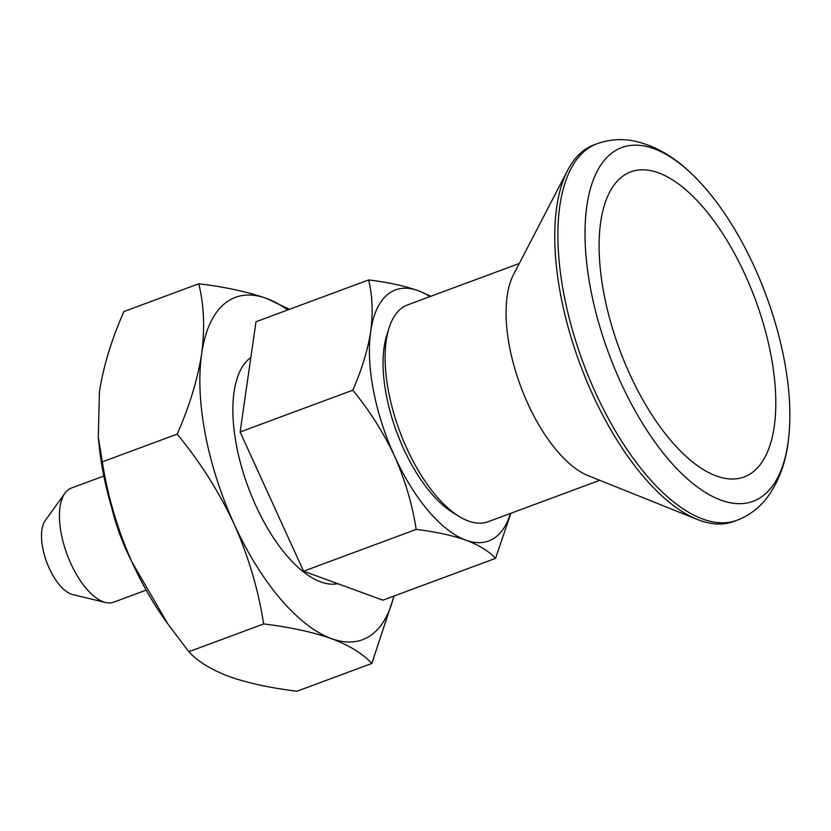 <?xml version="1.0" encoding="UTF-8"?>
<svg xmlns="http://www.w3.org/2000/svg" width="831" height="831" viewBox="0 0 831 831"><rect width="100%" height="100%" fill="white"/><g stroke="black" fill="none" stroke-linecap="round" stroke-linejoin="round"><path stroke-width="1.25" d="M393.852 596.097A182.581 81.178 -110.4 0 1 331.434 638.624C349.415 645.438 362.867 653.717 371.821 663.45L296.989 691.215C270.459 687.995 247.867 683.113 229.211 676.548C211.064 669.62 197.601 661.351 188.834 651.722L263.666 623.956C258.337 589.792 248.479 556.458 234.103 523.956A182.581 81.178 -110.4 0 1 201.653 353.871C197.601 379.632 189.426 406.39 177.148 434.125C200.042 461.859 219.031 491.807 234.103 523.956A182.581 81.178 -110.4 0 0 331.434 638.624C312.487 631.996 289.894 627.114 263.666 623.956M188.834 651.722L167.914 624.039L131.88 561.881C117.493 529.378 107.635 496.045 102.306 461.88L177.148 434.125M198.775 283.776C204.011 305.06 204.977 328.422 201.653 353.871A182.581 81.178 -110.4 0 1 266.543 298.433C247.586 291.816 225.004 286.924 198.775 283.776L123.944 311.532C111.655 339.266 103.48 366.024 99.429 391.785L98.297 437.106L102.306 461.88M289.437 309.319L266.543 298.433A182.581 81.178 -110.4 0 1 287.713 309.963M510.463 513.423A133.895 59.531 -110.4 0 1 465.9 540.171C479.082 545.178 488.95 551.244 495.515 558.38L382.883 600.159L303.575 571.198L240.128 431.985L352.749 390.206C369.546 410.545 383.465 432.504 394.517 456.084A133.895 59.531 -110.4 0 1 370.73 331.351C367.749 350.246 361.755 369.868 352.749 390.206M240.128 431.985L255.99 321.732L368.611 279.954C372.454 295.566 373.161 312.695 370.73 331.351A133.895 59.531 -110.4 0 1 418.315 290.705A133.895 59.531 -110.4 0 1 430.022 296.584M599.733 480.308L488.109 521.712A115.634 51.408 -110.4 0 1 458.878 516.29L452.438 512.301A108.747 48.354 -110.4 0 1 396.771 432.255A108.747 48.354 -110.4 0 1 386.768 335.267L389.043 328.048A115.634 51.408 -110.4 0 1 407.668 304.873L519.292 263.469M465.9 540.171A133.895 59.531 -110.4 0 1 394.517 456.084C405.071 479.923 412.29 504.365 416.196 529.42C435.444 531.736 452.012 535.32 465.9 540.171M430.884 296.262L418.315 290.705C404.427 285.854 387.859 282.26 368.611 279.954M458.878 516.29A115.634 51.408 -110.4 0 1 399.69 431.175A115.634 51.408 -110.4 0 1 389.043 328.048M371.821 663.45L394.091 596.004M495.515 558.38L510.899 513.257M167.914 624.039L163.78 618.171A182.581 81.178 -110.4 0 1 131.88 561.881A182.581 81.178 -110.4 0 1 98.899 443.287L98.297 437.106M303.575 571.198L416.196 529.42M658.526 172.838A162.72 72.349 -110.4 0 1 770.919 354.91A162.72 72.349 -110.4 0 1 751.556 473.026A162.72 72.349 -110.4 0 1 663.024 430.811A162.72 72.349 -110.4 0 1 599.546 259.708A162.72 72.349 -110.4 0 1 658.526 172.838M784.225 359.771A188.668 83.879 -110.4 0 1 788.681 437.729A188.668 83.879 -110.4 0 1 676.122 467.936A188.668 83.879 -110.4 0 1 585.263 223.02A188.668 83.879 -110.4 0 1 690.291 172.505A188.668 83.879 -110.4 0 1 784.225 359.771M736.858 520.31L733.68 521.494A200.842 89.291 -110.4 0 1 697.292 519.437A200.842 89.291 -110.4 0 1 580.1 364.248A200.842 89.291 -110.4 0 1 567.729 170.168A200.842 89.291 -110.4 0 1 593.968 144.885L597.146 143.711A200.842 89.291 -110.4 0 0 583.279 363.064A200.842 89.291 -110.4 0 0 736.858 520.31C748.98 515.635 759.015 508.136 766.971 497.811C779.104 481.44 786.344 461.413 788.681 437.729M697.292 519.437L588.14 475.654A115.634 51.408 -110.4 0 1 520.663 386.301A115.634 51.408 -110.4 0 1 513.537 274.552L567.729 170.168M146.183 590.135L113.67 602.195A60.86 27.059 -110.4 0 1 105.506 602.496A60.86 27.059 -110.4 0 1 67.124 554.547A60.86 27.059 -110.4 0 1 64.943 493.167A60.86 27.059 -110.4 0 1 71.331 488.077L103.844 476.007M105.506 602.496L72.681 594.57A41.186 18.313 -110.4 0 1 46.702 562.12A41.186 18.313 -110.4 0 1 45.227 520.58L64.943 493.167M131.547 561.164A110.523 49.143 -110.4 0 1 111.645 507.512M337.739 583.684A121.721 54.119 -110.4 0 1 249.373 490.332A121.721 54.119 -110.4 0 1 250.837 357.517M690.291 172.505C673.068 156.083 654.527 145.622 634.645 141.125C621.889 138.486 609.393 139.348 597.146 143.711"/></g></svg>
